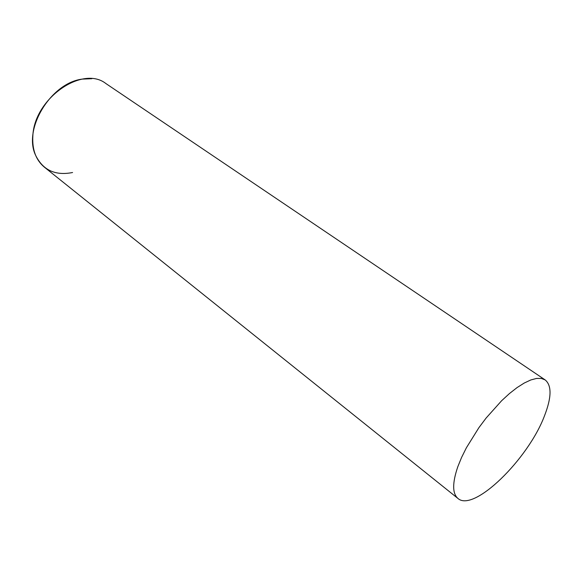 <?xml version="1.0" encoding="UTF-8"?>
<svg xmlns="http://www.w3.org/2000/svg" width="579" height="579" viewBox="0 0 579 579"><rect width="100%" height="100%" fill="white"/><g stroke="black" fill="none" stroke-linecap="round" stroke-linejoin="round"><path stroke-width="0.87" d="M72.57 172.52C55.208 175.929 42.868 170.154 35.565 155.194C22.914 129.001 50.959 82.877 82.196 79.113L91.858 78.701M545.179 379.933L105.957 83.593C82.58 64.993 34.327 98.365 32.851 135.833C32.04 149.643 35.898 160.101 44.424 167.201L457.953 498.454C473.651 512.719 528.214 459.227 544.463 415.896C551.628 397.491 551.867 385.505 545.179 379.933L541.343 378.434L536.501 378.442L530.748 379.976L524.212 383.052L517.054 387.604L509.455 393.546L501.624 400.733L486.107 418.052L478.869 427.715L466.435 447.69L461.586 457.432L457.83 466.667C452.257 482.98 452.3 493.576 457.953 498.454"/></g></svg>
